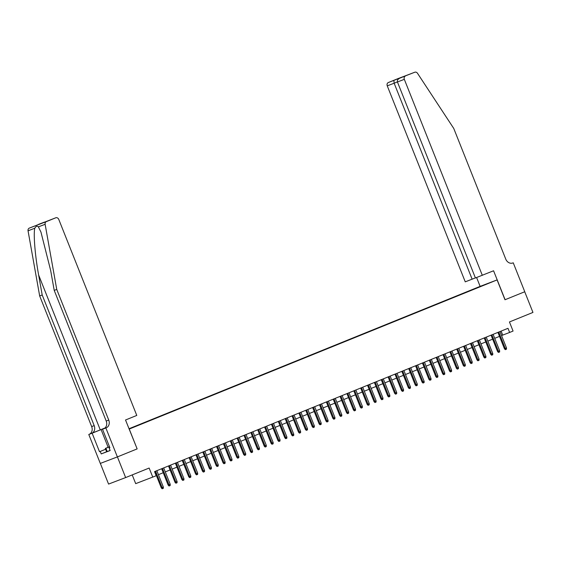<?xml version="1.0" encoding="UTF-8"?>
<svg xmlns="http://www.w3.org/2000/svg" width="561" height="561" viewBox="0 0 561 561"><rect width="100%" height="100%" fill="white"/><g stroke="black" fill="none" stroke-linecap="round" stroke-linejoin="round"><path stroke-width="0.84" d="M133.581 427.265L129.458 428.885L133.581 427.265M132.214 474.908L135.692 483.645L156.196 475.749L154.556 471.612L507.986 328.311L509.633 332.449L513.063 331.06L509.444 321.958L532.95 312.428L524.724 291.755L504.991 299.756L497.095 279.911L129.142 429.095M100.342 463.407L108.568 484.08L125.643 477.572L117.417 456.899L137.143 448.898L129.247 429.053M497.095 279.911L480.02 286.419L129.002 428.737M488.301 283.375L492.292 281.811L488.322 283.431M129.1 428.99L481.759 286.082M474.957 288.845L129.016 428.779M474.753 288.677L481.773 286.005M152.767 477.138L149.149 468.042L125.643 477.572M501.569 335.548L509.633 332.449M158.426 474.676L163.23 472.727M165.292 471.892L170.095 469.95M172.15 469.115L176.953 467.166M179.015 466.331L183.819 464.382M185.88 463.547L190.684 461.598M192.739 460.763L197.542 458.814M199.604 457.979L204.407 456.037M206.469 455.202L211.273 453.253M213.327 452.418L218.131 450.469M220.193 449.634L224.996 447.685M227.058 446.851L231.861 444.901M233.916 444.067L238.72 442.124M240.781 441.29L245.585 439.34M247.646 438.506L252.45 436.556M254.505 435.722L259.308 433.772M261.37 432.938L266.173 430.988M268.235 430.154L273.039 428.211M275.093 427.377L279.897 425.427M281.959 424.593L286.762 422.643M288.824 421.809L293.627 419.859M295.682 419.025L300.486 417.075M302.547 416.241L307.351 414.298M309.413 413.464L314.216 411.515M316.271 410.68L321.074 408.731M323.136 407.896L327.94 405.947M330.001 405.112L334.805 403.17M336.859 402.328L341.663 400.386M343.725 399.551L348.528 397.602M350.583 396.767L355.394 394.818M357.448 393.983L362.252 392.034M364.313 391.199L369.117 389.257M371.172 388.415L375.975 386.473M378.037 385.638L382.84 383.689M384.902 382.854L389.706 380.905M391.76 380.07L396.564 378.121M398.626 377.287L403.429 375.344M405.491 374.51L410.294 372.56M412.349 371.726L417.153 369.776M419.214 368.942L424.018 366.992M426.08 366.158L430.883 364.208M432.938 363.374L437.741 361.431M439.803 360.597L444.607 358.647M446.668 357.813L451.472 355.863M453.526 355.029L458.33 353.079M460.392 352.245L465.195 350.295M467.257 349.461L472.06 347.518M474.115 346.684L478.919 344.735M480.98 343.9L485.784 341.951M487.846 341.116L492.649 339.167M494.704 338.332L499.507 336.383M501.12 331.095L502.712 335.085M137.143 448.898L125.524 420L136.779 415.435L58.786 219.449A2.672 2.223 69.1 0 0 55.777 217.787A2.672 2.223 69.1 0 0 55.742 217.801L46.374 221.602A2.672 2.223 69.1 0 0 45.125 224.295L56.745 289.42L108.743 420.084A6.227 5.182 -110.9 0 1 106.239 427.819L105.861 427.973L117.382 456.913L137.038 448.94M497.923 332.393L504.437 348.76L505.265 348.444L498.743 332.063M506.499 347.946L506.471 349.201L505.784 349.482L505.265 348.444L506.499 347.946L499.977 331.558M505.784 349.482L505.321 349.657L504.437 348.76M110.11 450.469L106.618 451.745L105.307 448.435L109.479 446.745M109.528 446.872L105.307 448.435M107.228 451.605L105.917 448.295M109.493 446.773L107.95 447.433L109.521 446.844M482.32 275.332L404.327 79.346L397.433 81.976L475.426 277.968L493.575 270.774L505.096 299.714L524.759 291.741L513.238 262.8L512.509 263.081M475.398 277.898L465.251 281.846L387.258 85.854A2.672 2.223 -110.9 0 1 388.324 82.544L397.693 78.743A2.672 2.223 -110.9 0 1 397.728 78.729L414.803 72.222A2.672 2.223 69.1 0 1 417.517 73.309L453.758 128.455L505.756 259.112A6.227 5.182 69.1 0 0 512.775 262.983A6.227 5.182 69.1 0 0 512.859 262.955L513.238 262.8M388.324 82.544L414.768 72.236L397.693 78.743M480.125 286.376L476.598 277.52M472.145 279.217L394.152 83.224L387.258 85.854M405.4 76.03A2.672 2.223 69.1 0 0 404.327 79.346M393.843 80.44L394.152 83.224L397.405 81.906M397.433 81.976C397.055 80.391 397.875 79.115 399.888 78.133L405.54 75.84M104.977 427.994L88.785 434.48L100.307 463.421L117.382 456.913M56.745 289.42L54.221 290.388L50.651 270.416L40.96 232.093L38.372 226.868C37.166 225.753 35.974 226.202 34.803 228.229C33.295 233.874 35.105 255.956 38.632 275.002L42.194 294.967L94.192 425.624A6.227 5.182 -110.9 0 1 91.688 433.365M42.194 294.967L39.67 295.935L91.667 426.591A6.227 5.182 -110.9 0 1 89.164 434.326M106.239 427.819L103.715 428.779A6.227 5.182 -110.9 0 0 106.211 421.045L54.221 290.388M55.742 217.801L29.298 228.11L46.374 221.602M34.803 228.229L28.05 230.802L39.67 295.935M105.861 427.973L102.516 429.242L109.886 447.769L109.15 448.05L109.879 447.755M106.618 451.745L101.232 453.926L110.138 450.532L109.15 448.05M101.232 453.926L100.244 451.444L99.507 451.724L92.13 433.204L88.785 434.48M104.942 428.022L92.13 433.204M102.516 429.242L104.073 428.611M28.05 230.802A2.672 2.223 -110.9 0 1 29.298 228.11M99.507 451.724L105.622 449.249M105.629 449.263L100.244 451.444M55.777 217.787L38.604 224.47M44.179 222.205L45.273 221.911M491.057 335.176L497.572 351.544L498.399 351.228L491.885 334.847M499.641 350.723L499.606 351.985L498.918 352.259L498.399 351.228L499.641 350.723L493.119 334.342M498.918 352.259L498.456 352.434L497.572 351.544M484.199 337.96L490.707 354.328L491.541 354.012L485.02 337.624M492.775 353.507L492.74 354.762L492.06 355.043L491.541 354.012L492.775 353.507L486.254 337.126M492.06 355.043L491.597 355.218L490.707 354.328M477.334 340.744L483.848 357.112L484.676 356.789L478.154 340.408M485.91 356.291L485.882 357.546L485.195 357.827L484.676 356.789L485.91 356.291L479.389 339.91M485.195 357.827L484.732 358.002L483.848 357.112M470.469 343.528L476.983 359.889L477.811 359.573L471.296 343.192M479.052 359.075L479.017 360.33L478.33 360.611L477.811 359.573L479.052 359.075L472.53 342.694M478.33 360.611L477.867 360.786L476.983 359.889M463.61 346.305L470.118 362.672L470.952 362.357L464.431 345.976M472.187 361.859L472.152 363.114L471.471 363.395L470.952 362.357L472.187 361.859L465.665 345.471M471.471 363.395L471.009 363.57L470.118 362.672M456.745 349.089L463.26 365.456L464.087 365.141L457.566 348.76M465.321 364.636L465.293 365.898L464.606 366.172L464.087 365.141L465.321 364.636L458.807 348.255M464.606 366.172L464.143 366.347L463.26 365.456M449.88 351.873L456.395 368.24L457.222 367.925L450.707 351.537M458.463 367.42L458.428 368.675L457.741 368.956L457.222 367.925L458.463 367.42L451.942 351.039M457.741 368.956L457.278 369.131L456.395 368.24M443.022 354.657L449.529 371.024L450.364 370.702L443.842 354.321M451.598 370.204L451.563 371.459L450.883 371.74L450.364 370.702L451.598 370.204L445.076 353.823M450.883 371.74L450.42 371.915L449.529 371.024M436.156 357.441L442.671 373.801L443.499 373.486L436.977 357.105M444.733 372.988L444.705 374.243L444.017 374.524L443.499 373.486L444.733 372.988L438.218 356.607M444.017 374.524L443.555 374.699L442.671 373.801M429.291 360.218L435.806 376.585L436.633 376.27L430.119 359.889M437.875 375.772L437.839 377.027L437.152 377.301L436.633 376.27L437.875 375.772L431.353 359.384M437.152 377.301L436.689 377.483L435.806 376.585M422.433 363.002L428.941 379.369L429.775 379.054L423.253 362.672M431.009 378.549L430.981 379.811L430.294 380.085L429.775 379.054L431.009 378.549L424.488 362.168M430.294 380.085L429.831 380.26L428.941 379.369M415.568 365.786L422.082 382.153L422.91 381.838L416.388 365.449M424.144 381.333L424.116 382.588L423.429 382.868L422.91 381.838L424.144 381.333L417.629 364.952M423.429 382.868L422.966 383.044L422.082 382.153M408.703 368.57L415.217 384.937L416.045 384.615L409.53 368.233M417.286 384.117L417.251 385.372L416.564 385.652L416.045 384.615L417.286 384.117L410.764 367.736M416.564 385.652L416.108 385.828L415.217 384.937M401.844 371.354L408.352 387.714L409.186 387.399L402.665 371.017M410.421 386.901L410.393 388.156L409.705 388.436L409.186 387.399L410.421 386.901L403.899 370.512M409.705 388.436L409.242 388.612L408.352 387.714M394.979 374.131L401.494 390.498L402.321 390.183L395.8 373.801M403.555 389.685L403.527 390.94L402.84 391.213L402.321 390.183L403.555 389.685L397.041 373.296M402.84 391.213L402.377 391.396L401.494 390.498M388.114 376.915L394.628 393.282L395.463 392.966L388.941 376.578M396.697 392.462L396.662 393.724L395.975 393.997L395.463 392.966L396.697 392.462L390.175 376.08M395.975 393.997L395.519 394.173L394.628 393.282M381.256 379.699L387.763 396.066L388.598 395.75L382.076 379.362M389.832 395.246L389.804 396.501L389.117 396.781L388.598 395.75L389.832 395.246L383.31 378.864M389.117 396.781L388.654 396.957L387.763 396.066M374.39 382.483L380.905 398.85L381.732 398.527L375.211 382.146M382.967 398.03L382.939 399.285L382.251 399.565L381.732 398.527L382.967 398.03L376.452 381.648M382.251 399.565L381.789 399.741L380.905 398.85M367.525 385.267L374.04 401.627L374.874 401.311L368.353 384.93M376.108 400.813L376.073 402.069L375.386 402.349L374.874 401.311L376.108 400.813L369.587 384.425M375.386 402.349L374.93 402.525L374.04 401.627M360.667 388.044L367.175 404.411L368.009 404.095L361.487 387.714M369.243 403.597L369.215 404.853L368.528 405.126L368.009 404.095L369.243 403.597L362.722 387.209M368.528 405.126L368.065 405.308L367.175 404.411M353.802 390.828L360.316 407.195L361.144 406.879L354.629 390.491M362.378 406.374L362.35 407.637L361.663 407.91L361.144 406.879L362.378 406.374L355.863 389.993M361.663 407.91L361.2 408.085L360.316 407.195M346.936 393.612L353.451 409.979L354.286 409.663L347.764 393.275M355.52 409.158L355.485 410.414L354.797 410.694L354.286 409.663L355.52 409.158L348.998 392.777M354.797 410.694L354.342 410.869L353.451 409.979M340.078 396.396L346.586 412.756L347.42 412.44L340.899 396.059M348.654 411.942L348.626 413.198L347.939 413.478L347.42 412.44L348.654 411.942L342.133 395.561M347.939 413.478L347.476 413.653L346.586 412.756M333.213 399.173L339.728 415.54L340.555 415.224L334.04 398.843M341.789 414.726L341.761 415.982L341.074 416.262L340.555 415.224L341.789 414.726L335.275 398.338M341.074 416.262L340.611 416.437L339.728 415.54M326.348 401.957L332.862 418.324L333.697 418.008L327.175 401.627M334.931 417.503L334.896 418.765L334.209 419.039L333.697 418.008L334.931 417.503L328.409 401.122M334.209 419.039L333.753 419.214L332.862 418.324M319.49 404.74L326.004 421.108L326.832 420.792L320.31 404.404M328.066 420.287L328.038 421.549L327.351 421.823L326.832 420.792L328.066 420.287L321.544 403.906M327.351 421.823L326.888 421.998L326.004 421.108M312.624 407.524L319.139 423.892L319.966 423.576L313.452 407.188M321.201 423.071L321.173 424.326L320.485 424.607L319.966 423.576L321.201 423.071L314.686 406.69M320.485 424.607L320.022 424.782L319.139 423.892M305.759 410.308L312.274 426.669L313.108 426.353L306.587 409.972M314.342 425.855L314.307 427.11L313.62 427.391L313.108 426.353L314.342 425.855L307.821 409.474M313.62 427.391L313.164 427.566L312.274 426.669M298.901 413.085L305.415 429.453L306.243 429.137L299.721 412.756M307.477 428.639L307.449 429.894L306.762 430.175L306.243 429.137L307.477 428.639L300.955 412.251M306.762 430.175L306.299 430.35L305.415 429.453M292.036 415.869L298.55 432.236L299.378 431.921L292.863 415.54M300.612 431.416L300.584 432.678L299.897 432.952L299.378 431.921L300.612 431.416L294.097 415.035M299.897 432.952L299.434 433.127L298.55 432.236M285.17 418.653L291.685 435.02L292.519 434.705L285.998 418.317M293.754 434.2L293.719 435.455L293.038 435.736L292.519 434.705L293.754 434.2L287.232 417.819M293.038 435.736L292.576 435.911L291.685 435.02M278.312 421.437L284.827 437.804L285.654 437.482L279.133 421.101M286.888 436.984L286.86 438.239L286.173 438.52L285.654 437.482L286.888 436.984L280.367 420.603M286.173 438.52L285.71 438.695L284.827 437.804M271.447 424.221L277.961 440.581L278.789 440.266L272.274 423.885M280.03 439.768L279.995 441.023L279.308 441.304L278.789 440.266L280.03 439.768L273.509 423.387M279.308 441.304L278.845 441.479L277.961 440.581M264.589 426.998L271.096 443.365L271.931 443.05L265.409 426.669M273.165 442.552L273.13 443.807L272.45 444.088L271.931 443.05L273.165 442.552L266.643 426.164M272.45 444.088L271.987 444.263L271.096 443.365M257.723 429.782L264.238 446.149L265.065 445.834L258.544 429.453M266.3 445.329L266.272 446.591L265.584 446.865L265.065 445.834L266.3 445.329L259.778 428.948M265.584 446.865L265.122 447.04L264.238 446.149M250.858 432.566L257.373 448.933L258.2 448.618L251.686 432.229M259.441 448.113L259.406 449.368L258.719 449.649L258.2 448.618L259.441 448.113L252.92 431.732M258.719 449.649L258.256 449.824L257.373 448.933M244 435.35L250.508 451.717L251.342 451.395L244.82 435.013M252.576 450.897L252.541 452.152L251.861 452.432L251.342 451.395L252.576 450.897L246.055 434.516M251.861 452.432L251.398 452.608L250.508 451.717M237.135 438.134L243.649 454.494L244.477 454.179L237.955 437.797M245.711 453.681L245.683 454.936L244.996 455.216L244.477 454.179L245.711 453.681L239.196 437.3M244.996 455.216L244.533 455.392L243.649 454.494M230.269 440.911L236.784 457.278L237.612 456.963L231.097 440.581M238.853 456.465L238.818 457.72L238.13 457.993L237.612 456.963L238.853 456.465L232.331 440.076M238.13 457.993L237.668 458.176L236.784 457.278M223.411 443.695L229.919 460.062L230.753 459.747L224.232 443.365M231.988 459.242L231.952 460.504L231.272 460.777L230.753 459.747L231.988 459.242L225.466 442.86M231.272 460.777L230.809 460.953L229.919 460.062M216.546 446.479L223.061 462.846L223.888 462.53L217.366 446.142M225.122 462.026L225.094 463.281L224.407 463.561L223.888 462.53L225.122 462.026L218.608 445.644M224.407 463.561L223.944 463.737L223.061 462.846M209.681 449.263L216.195 465.63L217.023 465.307L210.508 448.926M218.264 464.81L218.229 466.065L217.542 466.345L217.023 465.307L218.264 464.81L211.742 448.428M217.542 466.345L217.079 466.521L216.195 465.63M202.823 452.047L209.33 468.407L210.165 468.091L203.643 451.71M211.399 467.594L211.364 468.849L210.684 469.129L210.165 468.091L211.399 467.594L204.877 451.205M210.684 469.129L210.221 469.305L209.33 468.407M195.957 454.824L202.472 471.191L203.299 470.875L196.778 454.494M204.534 470.377L204.506 471.633L203.818 471.906L203.299 470.875L204.534 470.377L198.019 453.989M203.818 471.906L203.355 472.089L202.472 471.191M189.092 457.608L195.607 473.975L196.434 473.659L189.92 457.278M197.675 473.154L197.64 474.417L196.953 474.69L196.434 473.659L197.675 473.154L191.154 456.773M196.953 474.69L196.497 474.865L195.607 473.975M182.234 460.392L188.741 476.759L189.576 476.443L183.054 460.055M190.81 475.938L190.782 477.194L190.095 477.474L189.576 476.443L190.81 475.938L184.289 459.557M190.095 477.474L189.632 477.649L188.741 476.759M175.369 463.176L181.883 479.543L182.711 479.22L176.189 462.839M183.945 478.722L183.917 479.978L183.23 480.258L182.711 479.22L183.945 478.722L177.43 462.341M183.23 480.258L182.767 480.433L181.883 479.543M168.503 465.96L175.018 482.32L175.852 482.004L169.331 465.623M177.087 481.506L177.052 482.762L176.364 483.042L175.852 482.004L177.087 481.506L170.565 465.118M176.364 483.042L175.909 483.217L175.018 482.32M161.645 468.737L168.153 485.104L168.987 484.788L162.466 468.407M170.221 484.29L170.193 485.546L169.506 485.819L168.987 484.788L170.221 484.29L163.7 467.902M169.506 485.819L169.043 486.001L168.153 485.104M154.78 471.521L161.295 487.888L162.122 487.572L155.6 471.184M163.356 487.067L163.328 488.329L162.641 488.603L162.122 487.572L163.356 487.067L156.842 470.686M162.641 488.603L162.178 488.778L161.295 487.888M38.632 275.002L100.272 429.887M94.192 425.624L91.667 426.591M106.211 421.045L108.743 420.084M45.125 224.295L38.372 226.868M108.14 447.285L101.092 429.572M44.242 222.184L38.702 224.295"/></g></svg>
